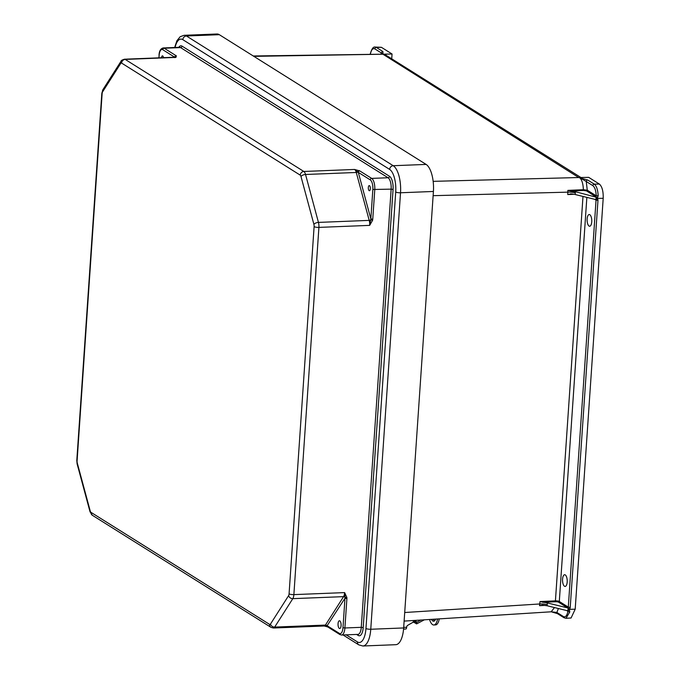 <?xml version="1.0" encoding="UTF-8"?>
<svg xmlns="http://www.w3.org/2000/svg" width="680" height="680" viewBox="0 0 680 680"><rect width="100%" height="100%" fill="white"/><g stroke="black" fill="none" stroke-linecap="round" stroke-linejoin="round"><path stroke-width="1.02" d="M587.129 218.943A5.856 2.329 -92.3 0 0 589.67 226.236A5.856 2.329 -92.3 0 0 591.744 221.833A5.856 2.329 -92.3 0 0 589.203 214.531A5.856 2.329 -92.3 0 0 587.129 218.943M567.188 582.029A5.856 2.329 87.7 0 1 565.114 586.432A5.856 2.329 87.7 0 1 562.572 579.13A5.856 2.329 87.7 0 1 564.646 574.727A5.856 2.329 87.7 0 1 567.188 582.029M381.387 47.302L392.054 54.001L382.976 54.188L382.891 51.544L376.312 47.413L381.387 47.302L375.062 47.056M391.723 58.82L392.054 54.001M253.257 55.981L382.976 54.188M382.882 54.196L578.722 177.531L587.715 180.03A1.462 1.3 122.1 0 0 586.254 181.5L579.581 177.548M580.95 177.522L386.087 55.276A8.789 7.777 122.1 0 0 382.245 54.205M370.387 54.136C371.305 49.717 372.793 47.965 374.85 48.883A1.462 1.3 122.1 0 1 376.312 47.413L375.105 47.047C373.32 46.614 371.714 48.875 370.286 53.839L370.286 53.839A1.462 0.629 9.7 0 0 370.328 54.052M382.891 51.544A1.462 1.3 122.1 0 0 381.429 53.014L382.942 54.196M567.392 610.7L567.91 611.312C566.992 615.74 565.505 617.491 563.448 616.564A1.462 1.3 -57.9 0 0 564.017 617.755L565.99 618.29L571.081 617.992L575.195 609.187L603.202 198.288L597.542 198.407L597.499 198.985A2.193 1.946 -57.9 0 1 597.966 200.447L570.222 607.435A2.193 1.946 122.1 0 1 569.551 608.932L568.149 608.167L567.876 610.742L567.366 610.716L547.111 605.761L547.332 602.931A7.318 1.759 3.9 0 0 543.167 602.31L555.67 601.758A2.193 0.527 -176.1 0 1 558.586 602.216L568.149 608.167M587.715 180.03L594.294 184.161L599.361 184.05L588.693 177.352L579.623 177.548M599.361 184.05C602.097 186.516 603.381 191.258 603.202 198.288M542.215 605.115L547.111 605.761M547.332 602.931L567.562 607.886M565.99 618.29L569.798 611.932L569.44 610.308L567.366 610.716M569.44 610.308L569.551 608.932M582.99 196.435L555.424 600.865L540.013 601.553L539.538 605.667L545.3 605.404M554.489 607.563L551.165 611.796L404.124 621.095M404.71 612.51L539.843 603.967A7.318 1.759 -176.1 0 1 547.221 604.63M540.013 601.553L543.167 602.31M542.683 605.123L539.538 605.667M563.448 616.564L556.869 612.442L551.31 611.813L557.438 613.623A1.462 1.3 -57.9 0 1 556.869 612.442L558.408 608.524M569.798 611.932A1.462 0.629 -170.3 0 1 567.91 611.312L566.703 610.555M595.595 196.639L596.241 195.815C595.977 190.655 594.838 187.255 592.832 185.631A1.462 1.3 122.1 0 1 594.294 184.161C596.59 186.014 597.881 189.898 598.17 195.797L597.575 197.6L575.34 191.683L575.178 194.522L595.408 199.478L597.499 198.985M595.62 196.613L586.56 190.927L583.627 190.459L570.911 191.046L575.34 191.683M575.178 194.522A7.318 1.759 3.9 0 0 571.013 193.902L567.758 194.565L567.851 190.392L583.363 189.703C583.142 183.617 581.859 179.571 579.53 177.556M595.408 199.478L596.012 199.487L596.096 196.869M597.575 197.6L597.542 198.407L596.088 198.271M570.579 193.902L571.013 193.902M433.126 195.679L567.919 192.151A7.318 1.759 -176.1 0 1 575.297 192.822M570.911 191.046L567.851 190.392M583.627 190.459L583.363 189.703L587.274 190.196L596.241 195.815L598.17 195.797M586.56 190.927A0.731 0.646 122.1 0 0 587.274 190.196L586.254 181.5L592.832 185.631M370.337 188.793A2.567 1.02 87.7 0 1 370.158 189.822A2.567 1.02 87.7 0 1 368.934 190.434A2.567 1.02 87.7 0 1 368.322 187.527A2.567 1.02 87.7 0 1 369.002 185.674A2.567 1.02 87.7 0 1 370.022 186.439A2.567 1.02 87.7 0 1 370.337 188.793M341.096 625.608A3.885 1.547 87.7 0 1 339.728 628.524A3.885 1.547 87.7 0 1 338.045 623.688A3.885 1.547 87.7 0 1 339.422 620.772A3.885 1.547 87.7 0 1 341.096 625.608M163.481 57.664A2.567 1.02 -92.3 0 0 163.234 56.712A2.567 1.02 -92.3 0 0 162.222 55.947A2.567 1.02 -92.3 0 0 161.534 57.741M346.162 634.848L357.408 641.903A3.663 3.239 122.1 0 0 358.819 644.869L362.874 646L395.769 644.691A22.262 8.848 -92.3 0 0 403.656 627.954L433.415 191.463L400.52 192.771L370.762 629.255L403.656 627.954M219.325 34.688A22.262 8.848 -92.3 0 0 216.971 34L184.076 35.309A22.262 8.848 -92.3 0 1 186.43 35.989L219.325 34.688L426.113 164.416A22.262 8.848 87.7 0 1 433.415 191.463M158.967 57.842L159.137 55.411A7.905 3.145 87.7 0 1 162.767 49.708L174.734 57.214L175.95 57.401L176.171 55.743L164.212 48.237L180.591 47.592L388.076 177.752L371.697 178.398A9.375 3.723 87.7 0 1 374.765 189.788L372.759 219.206L370.838 218.892L372.844 189.482A7.905 3.145 -92.3 0 0 370.251 179.869L358.292 172.363A1.462 1.3 -57.9 0 1 359.728 170.893L371.697 178.398A1.462 1.3 -57.9 0 0 370.251 179.869M178.781 47.336A10.838 4.309 -92.3 0 1 182.028 46.121L389.512 176.281A10.838 4.309 87.7 0 1 393.065 189.448L391.144 189.142L361.275 627.325L344.896 627.98L346.902 598.562L344.981 598.255L345.091 597.499A1.462 1.165 -147.5 0 0 343.561 596.64L325.431 625.073L274.677 627.087L292.808 598.655L343.561 596.64A6.587 2.618 87.7 0 0 344.624 592.603L345.091 597.499A1.462 0.459 -7.1 0 0 346.868 597.465L344.624 592.603L293.87 594.617L318.911 227.392L369.665 225.377A6.587 2.618 -92.3 0 0 369.206 220.388L356.286 172.474L305.532 174.488L318.452 222.402L369.206 220.388A1.462 0.671 164.9 0 0 370.846 219.793L372.58 220.311L369.665 225.377L370.838 218.892L358.292 172.363L354.577 169.456L359.728 170.893M174.734 57.214A1.462 1.3 -57.9 0 1 176.171 55.743M175.032 57.205A1.462 1.165 32.5 0 0 175.032 57.154A1.462 1.385 -39.3 0 1 176.511 56.032M269.603 624.393A2.933 1.165 87.7 0 0 270.47 624.078L288.6 595.637A2.933 1.165 87.7 0 0 289.076 593.844L314.109 226.619A2.933 1.165 -92.3 0 0 313.905 224.4L300.985 176.486A2.933 1.165 -92.3 0 0 300.228 175.143L121.601 63.087A2.933 1.165 87.7 0 0 120.725 63.41L102.603 91.843A2.933 1.165 87.7 0 0 102.127 93.636L77.095 460.862A2.933 1.165 -92.3 0 0 77.291 463.08L90.21 510.994A2.933 1.165 -92.3 0 0 90.975 512.337L269.603 624.393A3.663 3.239 122.1 0 0 271.014 627.36L273.411 628.014L324.164 626A6.587 2.618 87.7 0 0 325.431 625.073A1.462 1.165 -147.5 0 1 326.969 625.94L344.981 598.255L342.975 627.665A7.905 3.145 87.7 0 1 339.337 633.369L327.377 625.872A1.462 1.3 122.1 0 0 327.938 627.053L327.607 626.892A1.462 1.156 112.5 0 0 327.794 626.943M323.468 625.795L326.969 625.94A1.462 1.156 112.5 0 0 327.607 626.892L324.164 626M300.228 175.143A3.663 3.239 -57.9 0 1 303.824 171.47L354.577 169.456A6.587 2.618 -92.3 0 1 356.286 172.474A1.462 0.671 164.9 0 0 357.926 171.879A1.462 1.156 -67.5 0 1 359.176 170.62M416.373 620.321L407.923 625.2A2.236 1.972 -57.9 0 0 406.631 627.232L406.631 627.249A2.329 0.918 86.7 0 1 405.85 629L403.563 629.127M413.593 620.491L413.262 622.387L413.355 620.509M424.354 619.812L416.687 623.858A2.329 0.595 -117.8 0 1 416.389 623.798L413.559 622.021M416.687 623.858A2.329 0.595 -117.8 0 0 416.517 622.379L420.971 620.024M415.82 620.611L416.517 622.379M414.409 621.358L415.795 622.2L415.361 620.848M434.495 620.874L434.495 620.874A8.075 3.179 86.7 0 1 433.168 619.259M431.469 619.361A8.075 3.179 -93.3 0 0 432.786 620.976A8.075 3.179 -93.3 0 0 433.661 621.222A8.075 3.179 -93.3 0 0 435.633 619.097M439.254 618.868A11.849 4.658 86.7 0 1 435.591 624.894L433.882 624.996A11.849 4.658 -93.3 0 0 437.546 618.979M429.556 619.488A11.849 4.658 -93.3 0 0 432.599 624.631A11.849 4.658 -93.3 0 0 433.882 624.996M594.745 199.316L596.045 200.132L568.302 607.121L559.308 601.477A0.731 0.646 -57.9 0 1 558.586 602.216M586.857 197.387L559.308 601.477A2.933 0.705 3.9 0 0 555.466 600.865A2.933 0.705 3.9 0 0 555.424 600.865L555.67 601.758A2.193 0.527 -176.1 0 1 555.704 601.749M433.151 181.347L578.722 177.531M253.852 56.355L382.185 54.239M374.85 48.883L381.429 53.014L380.962 53.882M574.048 194.284L567.758 194.565M575.195 609.187L568.063 609.373M570.222 607.435L568.302 607.121A0.731 0.646 -57.9 0 1 567.587 607.861M595.62 199.495L595.765 199.537A0.731 0.646 122.1 0 1 596.045 200.132L597.966 200.447M356.583 634.432L358.207 635.452A10.838 4.309 -92.3 0 0 363.197 627.631L393.065 189.448M357.408 641.903A18.598 7.395 87.7 0 0 365.959 628.481L395.717 191.998A18.598 7.395 -92.3 0 0 389.623 169.396A3.663 3.239 -57.9 0 1 393.219 165.716L186.43 35.989A3.663 3.239 -57.9 0 0 182.827 39.669L389.623 169.396M175.075 47.481A18.598 7.395 87.7 0 1 182.827 39.669M102.127 93.636A3.663 0.884 -176.1 0 1 101.83 93.253L102.867 89.743L120.997 61.31C120.963 60.605 122.128 59.899 124.499 59.211A6.587 2.618 -92.3 0 1 125.196 59.415L175.95 57.401A6.587 2.618 87.7 0 0 175.253 57.197L124.499 59.211M77.095 460.862A3.663 0.884 -176.1 0 1 76.797 460.479L101.83 93.253M77.291 463.08A3.663 1.666 164.9 0 0 77.112 463.904L90.041 511.819L92.386 515.304A3.663 3.239 122.1 0 1 90.975 512.337M90.21 510.994A3.663 1.666 164.9 0 0 90.041 511.819M358.207 635.452A1.462 1.3 122.1 0 0 357.799 634.38M395.717 191.998A3.663 0.884 3.9 0 0 400.52 192.771A22.262 8.848 87.7 0 0 393.219 165.716L426.113 164.416M300.985 176.486A3.663 1.666 -15.1 0 1 305.532 174.488A6.587 2.618 87.7 0 0 303.824 171.47L125.196 59.415A3.663 3.239 -57.9 0 0 121.601 63.087M162.767 49.708A1.462 1.3 -57.9 0 1 164.212 48.237A9.375 3.723 -92.3 0 0 163.217 47.948L179.596 47.302A9.375 3.723 87.7 0 1 180.591 47.592A1.462 1.3 -57.9 0 0 182.028 46.121M102.603 91.843A3.663 2.916 -147.5 0 1 102.867 89.743M120.725 63.41A3.663 2.916 -147.5 0 1 120.997 61.31M158.839 57.842L159.137 55.411M389.512 176.281A1.462 1.3 -57.9 0 1 388.076 177.752A9.375 3.723 -92.3 0 1 391.144 189.142L372.844 189.482M346.902 598.562L346.868 597.465M372.759 219.206L372.58 220.311M362.874 646A22.262 8.848 -92.3 0 0 370.762 629.255A3.663 0.884 3.9 0 1 365.959 628.481M339.337 633.369A1.462 1.3 122.1 0 0 339.898 634.559L341.572 635.027A9.375 3.723 -92.3 0 0 344.896 627.98L342.975 627.665M363.197 627.631L361.275 627.325A9.375 3.723 87.7 0 1 357.952 634.38L341.572 635.027M273.411 628.014A6.587 2.618 -92.3 0 0 274.677 627.087A3.663 2.916 32.5 0 1 270.47 624.078M288.6 595.637A3.663 2.916 32.5 0 0 292.808 598.655A6.587 2.618 -92.3 0 0 293.87 594.617A3.663 0.884 3.9 0 1 289.076 593.844M314.109 226.619A3.663 0.884 3.9 0 0 318.911 227.392A6.587 2.618 87.7 0 0 318.452 222.402A3.663 1.666 -15.1 0 0 313.905 224.4M403.69 627.419L406.631 627.249M413.831 620.475L413.772 621.69M564.017 617.755L557.438 613.623M76.797 460.479L77.112 463.904M271.014 627.36L92.386 515.304M358.819 644.869L343.043 634.967M174.658 47.498L176.894 40.758L180.183 36.703L184.076 35.309M159.018 55.259C159.231 50.992 160.633 48.56 163.217 47.948M175.253 57.197L174.887 57.647M339.898 634.559L327.938 627.053M413.635 620.491L413.55 622.106"/></g></svg>
